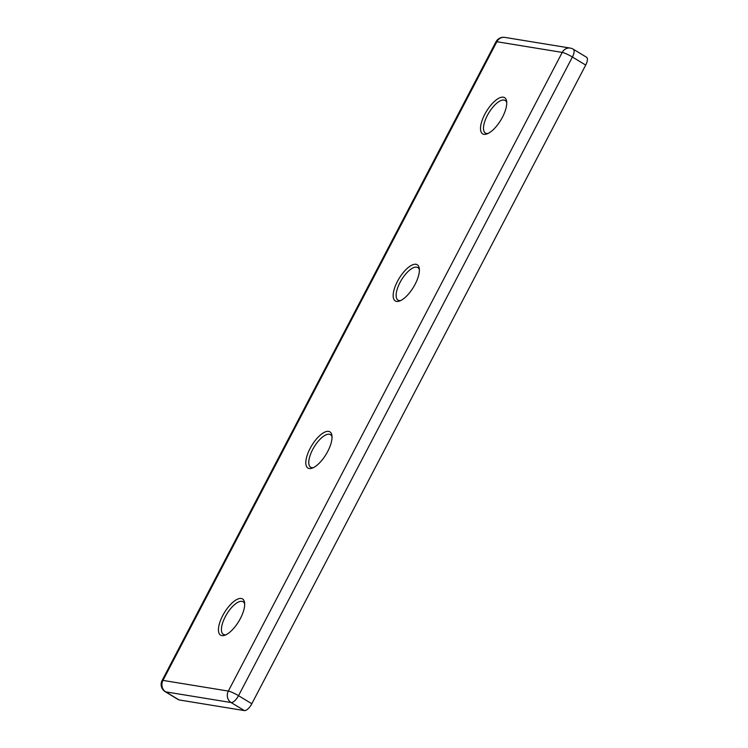 <?xml version="1.0" encoding="UTF-8"?>
<svg xmlns="http://www.w3.org/2000/svg" width="748" height="748" viewBox="0 0 748 748"><rect width="100%" height="100%" fill="white"/><g stroke="black" fill="none" stroke-linecap="round" stroke-linejoin="round"><path stroke-width="1.12" d="M241.267 598.484A21.178 8.406 -58.8 0 0 221.417 618.287A21.178 8.406 -58.8 0 0 224.774 635.258A21.178 8.406 -58.8 0 0 238.752 621.41A21.178 8.406 -58.8 0 0 244.568 602.608A21.178 8.406 -58.8 0 0 241.267 598.484M328.615 431.381A21.178 8.406 -58.8 0 0 308.774 451.194A21.178 8.406 -58.8 0 0 312.122 468.164A21.178 8.406 -58.8 0 0 326.1 454.317A21.178 8.406 -58.8 0 0 331.925 435.514A21.178 8.406 -58.8 0 0 328.615 431.381M503.329 97.193A21.178 8.406 -58.8 0 0 483.479 117.006A21.178 8.406 -58.8 0 0 486.836 133.967A21.178 8.406 -58.8 0 0 500.814 120.119A21.178 8.406 -58.8 0 0 506.639 101.326A21.178 8.406 -58.8 0 0 503.329 97.193M415.972 264.287A21.178 8.406 -58.8 0 0 396.131 284.1A21.178 8.406 -58.8 0 0 399.479 301.061A21.178 8.406 -58.8 0 0 413.457 287.213A21.178 8.406 -58.8 0 0 419.282 268.42A21.178 8.406 -58.8 0 0 415.972 264.287M165.205 691.676L178.501 699.735A8.471 3.366 -58.8 0 0 179.006 699.922L244.4 710.6A8.471 3.366 -58.8 0 0 251.814 703.746L585.703 65.076A8.471 3.366 -58.8 0 0 586.563 57.259L573.267 49.2A8.471 3.366 121.2 0 1 572.407 57.016A8.471 1.225 -152.4 0 0 562.234 52.407L496.84 41.729L162.952 680.4L228.336 691.077L562.234 52.407A8.471 7.676 99.3 0 1 570.238 48.078L504.853 37.4A8.471 8.471 0 0 0 495.98 41.832L162.092 680.512A8.471 8.471 0 0 0 165.205 691.676A8.471 3.366 121.2 0 0 165.719 691.863L179.006 699.922M419.394 269.766A19.055 7.564 -58.8 0 0 417.814 267.569A19.055 7.564 -58.8 0 0 416.664 267.158A19.055 7.564 -58.8 0 0 400.694 281.248A19.055 7.564 -58.8 0 0 398.048 300.154A19.055 7.564 -58.8 0 0 400.722 300.546M506.742 102.672A19.055 7.564 -58.8 0 0 505.171 100.475A19.055 7.564 -58.8 0 0 504.021 100.064A19.055 7.564 -58.8 0 0 488.051 114.145A19.055 7.564 -58.8 0 0 485.405 133.06A19.055 7.564 -58.8 0 0 488.079 133.453M332.037 436.86A19.055 7.564 -58.8 0 0 330.457 434.663A19.055 7.564 -58.8 0 0 329.307 434.251A19.055 7.564 -58.8 0 0 313.337 448.342A19.055 7.564 -58.8 0 0 310.691 467.257A19.055 7.564 -58.8 0 0 313.365 467.64M244.68 603.954A19.055 7.564 -58.8 0 0 243.1 601.757A19.055 7.564 -58.8 0 0 241.959 601.345A19.055 7.564 -58.8 0 0 225.989 615.436A19.055 7.564 -58.8 0 0 223.334 634.351A19.055 7.564 -58.8 0 0 226.008 634.734M162.092 680.512A8.471 1.225 -152.4 0 1 162.952 680.4A8.471 7.676 99.3 0 0 165.719 691.863L231.104 702.54L244.4 710.6M231.104 702.54A8.471 7.676 -80.7 0 1 228.336 691.077A8.471 1.225 -152.4 0 1 238.519 695.687A8.471 3.366 121.2 0 1 231.104 702.54M251.814 703.746L238.519 695.687L572.407 57.016L585.703 65.076M504.853 37.4A8.471 7.676 -80.7 0 0 496.84 41.729A8.471 1.225 -152.4 0 0 495.98 41.832M573.267 49.2A8.471 8.471 0 0 0 570.238 48.078"/></g></svg>
